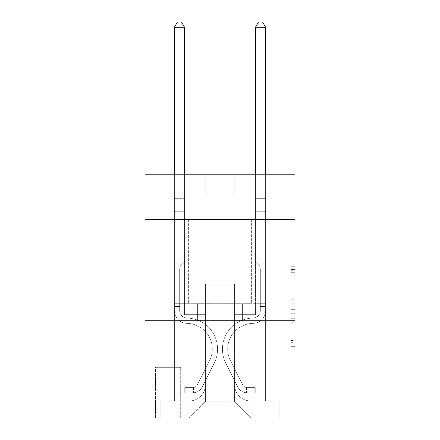 <?xml version="1.0" encoding="UTF-8"?>
<svg xmlns="http://www.w3.org/2000/svg" width="440" height="440" viewBox="0 0 440 440"><rect width="100%" height="100%" fill="white"/><g stroke="black" fill="none" stroke-linecap="round" stroke-linejoin="round"><path stroke-width="0.33" stroke-dasharray="2.2 1.65" d="M290.934 291.022L290.934 303.754L294.987 303.754L294.987 342.342L294.987 270.732L294.987 303.754L290.934 303.754L290.934 269.538L290.934 346.324L290.934 266.75L290.934 340.752L294.987 340.752L290.934 340.752L294.987 340.752L290.934 340.752L290.934 328.02L290.934 346.324L294.987 346.324L294.987 266.75L294.987 340.555L294.987 309.32L290.934 309.32L294.987 309.32L294.987 328.02L294.987 272.322L290.934 272.322L294.987 272.322L294.987 346.324L294.987 270.732L294.987 346.324L290.934 346.324L290.934 266.75L294.987 266.75L294.987 270.732L294.987 266.75L294.987 270.732L294.987 266.75L294.987 269.538L294.987 266.75L290.934 266.75L290.934 272.322L294.987 272.322L290.934 272.322L290.934 291.022L294.987 291.022M251.614 219.389L251.614 303.699L188.386 303.699L251.614 303.699L188.386 303.699L251.614 303.699L251.614 219.389L188.386 219.389L188.386 303.699L188.386 219.389L251.614 219.389M181.088 367.334L155.149 367.334L181.088 367.334L181.088 418L155.149 418L181.088 418M155.149 367.334L155.149 418M294.987 298.975L294.987 294.998L294.987 298.975L290.934 298.975L290.934 282.964L290.934 330.11L290.934 318.274L294.987 318.274L290.934 318.274L290.934 346.324L294.987 346.324L290.934 346.324L294.987 346.324L290.934 346.324L290.934 266.75L294.987 266.75L290.934 266.75L294.987 266.75L290.934 266.75L290.934 298.975L294.987 298.975M294.987 320.722L294.987 418L145.013 418L145.013 320.722L294.987 320.722L294.987 174.806L234.185 174.806L294.987 174.806L294.987 195.074L294.987 174.806L145.013 174.806L205.816 174.806L145.013 174.806L145.013 195.074L205.816 195.074L145.013 195.074L145.013 174.806L145.013 219.389L294.987 219.389L145.013 219.389L145.013 320.722L294.987 320.722L145.013 320.722M174.399 195.074L174.399 400.978L189.195 400.978A16.214 16.214 0 0 0 205.409 384.764L205.409 284.245L205.409 401.786L205.409 284.245L205.409 401.786L205.409 284.245L234.591 284.245L234.591 384.764A16.214 16.214 0 0 0 250.806 400.978L265.601 400.978L265.601 195.074L265.601 400.978L265.601 195.074L265.601 400.978L265.601 195.074L265.601 400.978L265.601 195.074L265.601 400.978L279.175 400.978L250.806 400.978L265.601 400.978L250.806 400.978L265.601 400.978L250.806 400.978L265.601 400.978L265.601 195.074L255.464 195.074L265.601 195.074L255.464 195.074L265.601 195.074L255.464 195.074L265.601 195.074L255.464 195.074L265.601 195.074L255.464 195.074L265.601 195.074L265.601 400.978L250.806 400.978A16.214 16.214 0 0 1 234.591 384.764A16.214 16.214 0 0 0 250.806 400.978A16.214 16.214 0 0 1 234.591 384.764A16.214 16.214 0 0 0 250.806 400.978A16.214 16.214 0 0 1 234.591 384.764A16.214 16.214 0 0 0 250.806 400.978A16.214 16.214 0 0 1 234.591 384.764L234.591 284.245L234.591 401.786L205.409 401.786L234.591 401.786L250.806 418L279.175 418L189.195 418L250.806 418L234.591 401.786L250.806 418L234.591 401.786L234.591 284.245L234.591 401.786L234.591 284.245L205.002 284.245L205.002 314.644L184.536 314.644L184.536 195.074L174.399 195.074L174.399 400.978L189.195 400.978A16.214 16.214 0 0 0 205.409 384.764L205.409 284.245L205.002 284.245L205.002 314.644L184.536 314.644L184.536 195.074L174.399 195.074L174.399 400.978L189.195 400.978L160.826 400.978L189.195 400.978L174.399 400.978L174.399 195.074L174.399 400.978L174.399 195.074L174.399 400.978L174.399 195.074L184.536 195.074L174.399 195.074L184.536 195.074L174.399 195.074L184.536 195.074L174.399 195.074L184.536 195.074L174.399 195.074L174.399 400.978L174.399 195.074M205.409 384.764L205.409 284.245L205.002 284.245L205.002 314.644L184.536 314.644L184.536 195.074L184.536 314.644L184.536 195.074L184.536 314.644L184.536 195.074L184.536 314.644L184.536 195.074L184.536 314.644L205.002 314.644L184.536 314.644L205.002 314.644L184.536 314.644L205.002 314.644L184.536 314.644L205.002 314.644L205.002 284.245L205.002 314.644L205.002 284.245L205.002 314.644L205.002 284.245L205.002 314.644L205.002 284.245L205.409 284.245L205.002 284.245L205.409 284.245L205.002 284.245L205.409 284.245L205.002 284.245L205.409 284.245L205.409 384.764A16.214 16.214 0 0 1 189.195 400.978A16.214 16.214 0 0 0 205.409 384.764A16.214 16.214 0 0 1 189.195 400.978A16.214 16.214 0 0 0 205.409 384.764A16.214 16.214 0 0 1 189.195 400.978A16.214 16.214 0 0 0 205.409 384.764M294.987 195.074L234.185 195.074L294.987 195.074M155.551 418L180.686 418L155.551 418L155.551 367.334L180.686 367.334L180.686 418L180.686 367.334L155.551 367.334L155.551 418M160.826 418L189.195 418L205.409 401.786L189.195 418L205.409 401.786L189.195 418L160.826 418L160.826 400.978L160.826 418M234.999 284.245L234.591 284.245L234.999 284.245L234.591 284.245L234.999 284.245L234.591 284.245L234.999 284.245L234.591 284.245L234.999 284.245L234.591 284.245L234.999 284.245L234.999 314.644L234.999 284.245M234.185 195.074L234.185 174.806L234.185 195.074M205.816 195.074L205.816 174.806L205.816 195.074M279.175 400.978L279.175 418L279.175 400.978M255.464 195.074L255.464 314.644L234.999 314.644L255.464 314.644L234.999 314.644L255.464 314.644L234.999 314.644L255.464 314.644L234.999 314.644L255.464 314.644L234.999 314.644L255.464 314.644L255.464 195.074M265.166 320.722L174.834 320.722L265.166 320.722L265.166 303.699L174.834 303.699L242.583 303.699L242.583 320.722L242.583 303.699L197.417 303.699L197.417 320.722L197.417 303.699L174.834 303.699L174.834 320.722L174.834 303.699L265.166 303.699L265.166 320.722M294.987 219.389L145.013 219.389M197.417 303.699L197.417 320.722L197.417 303.699M242.583 303.699L242.583 320.722L242.583 303.699M290.934 303.754L294.987 303.754L290.934 303.754M290.934 269.538L290.934 266.75L290.934 269.538L294.987 269.538L290.934 269.538M290.934 329.912L290.934 313.302L290.934 329.912L294.987 329.912L290.934 329.912M290.934 313.302L290.934 309.32L294.987 309.32L290.934 309.32L290.934 313.302L294.987 313.302L290.934 313.302M290.934 282.964L290.934 272.322L290.934 282.964L294.987 282.964L290.934 282.964M290.934 266.75L294.987 266.75L290.934 266.75L290.934 270.732L290.934 266.75L294.987 266.75M290.934 346.324L294.987 346.324L290.934 346.324L290.934 342.342L290.934 346.324M179.669 304.106L179.669 306.537L174.399 306.537L174.399 304.106L174.399 310.602L174.399 27.269L174.399 211.69L174.399 27.269L184.536 27.269L184.536 198.314L184.536 27.269L174.399 27.269L177.441 22L181.495 22L177.441 22L174.399 27.269L174.399 211.69L174.399 27.269L184.536 27.269L181.495 22L184.536 27.269L184.536 211.69L174.399 211.69L184.536 211.69L184.536 261.14L182.248 263.423A8.806 8.806 0 0 0 179.669 269.654A8.806 8.806 0 0 1 182.248 263.423L184.536 261.14L184.536 27.269L174.399 27.269L177.441 22L181.495 22L177.441 22L174.399 27.269L174.399 310.602A12.766 12.766 0 0 0 186.967 323.367A12.766 12.766 0 0 1 174.399 310.602L174.399 211.69L184.536 211.69L184.536 261.14L182.248 263.423A8.806 8.806 0 0 0 179.669 269.654A8.806 8.806 0 0 1 182.248 263.423L184.536 261.14L184.536 211.69L174.399 211.69L174.399 310.602A12.766 12.766 0 0 0 186.967 323.367A12.766 12.766 0 0 1 174.399 310.602L174.399 211.69L184.536 211.69L184.536 199.826L184.536 261.14L182.248 263.423A8.806 8.806 0 0 0 179.669 269.654A8.806 8.806 0 0 1 182.248 263.423L184.536 261.14L184.536 211.69L174.399 211.69L174.399 310.602A12.766 12.766 0 0 0 186.967 323.367A12.766 12.766 0 0 1 174.399 310.602L174.399 211.69L184.536 211.69L184.536 198.314L184.536 261.14L182.248 263.423A8.806 8.806 0 0 0 179.669 269.654A8.806 8.806 0 0 1 182.248 263.423L184.536 261.14L184.536 211.69L174.399 211.69L174.399 310.602A12.766 12.766 0 0 0 186.967 323.367A25.74 25.74 0 0 1 209.556 360.663A25.74 25.74 0 0 0 186.967 323.367A12.766 12.766 0 0 1 174.399 310.602L174.399 211.69L184.536 211.69L184.536 27.269L181.495 22L184.536 27.269L184.536 261.14L182.248 263.423A8.806 8.806 0 0 0 179.669 269.654A8.806 8.806 0 0 1 182.248 263.423L184.536 261.14L184.536 211.69L174.399 211.69L174.399 310.602L174.399 306.537L179.669 306.537L179.669 304.106L174.399 304.106L179.669 304.106L179.669 310.602L179.669 269.654L179.669 310.602A7.497 7.497 0 0 0 187.049 318.098A7.497 7.497 0 0 1 179.669 310.602L179.669 269.654L179.669 310.602L179.669 304.106L174.399 304.106L179.669 304.106L179.669 310.602A7.497 7.497 0 0 0 187.049 318.098A7.497 7.497 0 0 1 179.669 310.602L179.669 269.654L179.669 310.602A7.497 7.497 0 0 0 187.049 318.098A7.497 7.497 0 0 1 179.669 310.602L179.669 269.654L179.669 310.602L179.669 304.106L174.399 304.106M192.841 392.87A10.742 10.742 0 0 0 202.235 386.952L214.264 363.028A31.009 31.009 0 0 0 187.049 318.098A31.009 31.009 0 0 1 214.264 363.028A31.009 31.009 0 0 0 187.049 318.098A7.497 7.497 0 0 1 179.669 310.602A7.497 7.497 0 0 0 187.049 318.098A7.497 7.497 0 0 1 179.669 310.602L179.669 269.654L179.669 310.602A7.497 7.497 0 0 0 187.049 318.098A7.497 7.497 0 0 1 179.669 310.602A7.497 7.497 0 0 0 187.049 318.098A31.009 31.009 0 0 1 214.264 363.028A31.009 31.009 0 0 0 187.049 318.098A7.497 7.497 0 0 1 179.669 310.602A7.497 7.497 0 0 0 187.049 318.098A31.009 31.009 0 0 1 214.264 363.028L202.235 386.952L214.264 363.028A31.009 31.009 0 0 0 187.049 318.098A7.497 7.497 0 0 1 179.669 310.602A7.497 7.497 0 0 0 187.049 318.098A7.497 7.497 0 0 1 179.669 310.602A7.497 7.497 0 0 0 187.049 318.098A31.009 31.009 0 0 1 214.264 363.028A31.009 31.009 0 0 0 187.049 318.098A7.497 7.497 0 0 1 179.669 310.602A7.497 7.497 0 0 0 187.049 318.098A31.009 31.009 0 0 1 214.264 363.028A31.009 31.009 0 0 0 187.049 318.098A31.009 31.009 0 0 1 214.264 363.028L202.235 386.952L214.264 363.028A31.009 31.009 0 0 0 187.049 318.098A31.009 31.009 0 0 1 214.264 363.028L202.235 386.952A10.742 10.742 0 0 1 195.882 392.37A10.742 10.742 0 0 0 202.235 386.952L214.264 363.028A31.009 31.009 0 0 0 187.049 318.098A31.009 31.009 0 0 1 214.264 363.028A31.009 31.009 0 0 0 187.049 318.098A31.009 31.009 0 0 1 214.264 363.028L202.235 386.952L214.264 363.028A31.009 31.009 0 0 0 187.049 318.098A31.009 31.009 0 0 1 214.264 363.028L202.235 386.952A10.742 10.742 0 0 1 195.882 392.37C192.759 393.03 192.759 393.03 195.882 392.37C192.759 393.03 192.759 393.03 195.882 392.37A10.742 10.742 0 0 0 202.235 386.952L214.264 363.028L202.235 386.952A10.742 10.742 0 0 1 195.882 392.37C192.759 393.03 192.759 393.03 195.882 392.37C192.759 393.03 192.759 393.03 195.882 392.37A10.742 10.742 0 0 0 202.235 386.952L214.264 363.028L202.235 386.952A10.742 10.742 0 0 1 195.882 392.37C192.759 393.03 192.759 393.03 195.882 392.37C192.759 393.03 192.759 393.03 195.882 392.37A10.742 10.742 0 0 0 202.235 386.952L214.264 363.028L202.235 386.952A10.742 10.742 0 0 1 195.882 392.37C192.759 393.03 192.759 393.03 195.882 392.37C192.759 393.03 192.759 393.03 195.882 392.37A10.742 10.742 0 0 0 202.235 386.952A10.742 10.742 0 0 1 192.841 392.87L192.841 387.596A5.473 5.473 0 0 0 197.527 384.588L209.556 360.663A25.74 25.74 0 0 0 186.967 323.367A12.766 12.766 0 0 1 174.399 310.602A12.766 12.766 0 0 0 186.967 323.367A12.766 12.766 0 0 1 174.399 310.602A12.766 12.766 0 0 0 186.967 323.367A25.74 25.74 0 0 1 209.556 360.663A25.74 25.74 0 0 0 186.967 323.367A12.766 12.766 0 0 1 174.399 310.602A12.766 12.766 0 0 0 186.967 323.367A25.74 25.74 0 0 1 209.556 360.663L197.527 384.588L209.556 360.663A25.74 25.74 0 0 0 186.967 323.367A12.766 12.766 0 0 1 174.399 310.602A12.766 12.766 0 0 0 186.967 323.367A12.766 12.766 0 0 1 174.399 310.602A12.766 12.766 0 0 0 186.967 323.367A25.74 25.74 0 0 1 209.556 360.663A25.74 25.74 0 0 0 186.967 323.367A12.766 12.766 0 0 1 174.399 310.602A12.766 12.766 0 0 0 186.967 323.367A25.74 25.74 0 0 1 209.556 360.663A25.74 25.74 0 0 0 186.967 323.367A25.74 25.74 0 0 1 209.556 360.663L197.527 384.588L209.556 360.663A25.74 25.74 0 0 0 186.967 323.367A25.74 25.74 0 0 1 209.556 360.663L197.527 384.588A5.473 5.473 0 0 1 195.882 386.535C192.814 387.948 192.814 387.948 195.882 386.535C192.814 387.948 192.814 387.948 195.882 386.535A5.473 5.473 0 0 0 197.527 384.588L209.556 360.663A25.74 25.74 0 0 0 186.967 323.367A25.74 25.74 0 0 1 209.556 360.663A25.74 25.74 0 0 0 186.967 323.367A25.74 25.74 0 0 1 209.556 360.663L197.527 384.588L209.556 360.663A25.74 25.74 0 0 0 186.967 323.367A25.74 25.74 0 0 1 209.556 360.663L197.527 384.588A5.473 5.473 0 0 1 195.882 386.535C192.814 387.948 192.814 387.948 195.882 386.535C192.814 387.948 192.814 387.948 195.882 386.535A5.473 5.473 0 0 0 197.527 384.588L209.556 360.663L197.527 384.588A5.473 5.473 0 0 1 195.882 386.535C192.814 387.948 192.814 387.948 195.882 386.535C192.814 387.948 192.814 387.948 195.882 386.535A5.473 5.473 0 0 0 197.527 384.588L209.556 360.663L197.527 384.588A5.473 5.473 0 0 1 195.882 386.535C192.814 387.948 192.814 387.948 195.882 386.535C192.814 387.948 192.814 387.948 195.882 386.535A5.473 5.473 0 0 0 197.527 384.588L209.556 360.663L197.527 384.588A5.473 5.473 0 0 1 195.882 386.535C192.814 387.948 192.814 387.948 195.882 386.535C192.814 387.948 192.814 387.948 195.882 386.535A5.473 5.473 0 0 0 197.527 384.588A5.473 5.473 0 0 1 192.841 387.596L192.841 392.87L184.74 392.87L192.841 392.87A10.742 10.742 0 0 0 202.235 386.952A10.742 10.742 0 0 1 192.841 392.87L192.841 387.596L184.74 387.602L192.841 387.596A5.473 5.473 0 0 0 197.527 384.588A5.473 5.473 0 0 1 192.841 387.596L192.841 392.87L184.74 392.87L184.74 387.602L184.74 392.87L192.841 392.87A10.742 10.742 0 0 0 202.235 386.952A10.742 10.742 0 0 1 192.841 392.87L192.841 387.596L184.74 387.602L192.841 387.596A5.473 5.473 0 0 0 197.527 384.588A5.473 5.473 0 0 1 192.841 387.596L192.841 392.87L184.74 392.87L184.74 387.602L184.74 392.87L192.841 392.87A10.742 10.742 0 0 0 202.235 386.952A10.742 10.742 0 0 1 192.841 392.87L192.841 387.596L184.74 387.602L192.841 387.596A5.473 5.473 0 0 0 197.527 384.588A5.473 5.473 0 0 1 192.841 387.596L192.841 392.87L184.74 392.87L184.74 387.602L184.74 392.87L192.841 392.87A10.742 10.742 0 0 0 202.235 386.952A10.742 10.742 0 0 1 192.841 392.87L192.841 387.596L184.74 387.602L192.841 387.596A5.473 5.473 0 0 0 197.527 384.588A5.473 5.473 0 0 1 192.841 387.596L192.841 392.87L184.74 392.87L184.74 387.602L184.74 392.87L192.841 392.87M260.332 304.106L260.332 306.537L265.601 306.537L265.601 304.106L265.601 310.602L265.601 27.269L265.601 211.69L265.601 27.269L255.464 27.269L255.464 198.314L255.464 27.269L265.601 27.269L262.559 22L258.506 22L262.559 22L265.601 27.269L265.601 211.69L265.601 27.269L255.464 27.269L258.506 22L255.464 27.269L255.464 211.69L265.601 211.69L255.464 211.69L255.464 261.14L257.752 263.423A8.806 8.806 0 0 1 260.332 269.654A8.806 8.806 0 0 0 257.752 263.423L255.464 261.14L255.464 27.269L265.601 27.269L262.559 22L258.506 22L262.559 22L265.601 27.269L265.601 310.602A12.766 12.766 0 0 1 253.033 323.367A12.766 12.766 0 0 0 265.601 310.602L265.601 211.69L255.464 211.69L255.464 261.14L257.752 263.423A8.806 8.806 0 0 1 260.332 269.654A8.806 8.806 0 0 0 257.752 263.423L255.464 261.14L255.464 211.69L265.601 211.69L265.601 310.602A12.766 12.766 0 0 1 253.033 323.367A12.766 12.766 0 0 0 265.601 310.602L265.601 211.69L255.464 211.69L255.464 199.826L255.464 261.14L257.752 263.423A8.806 8.806 0 0 1 260.332 269.654A8.806 8.806 0 0 0 257.752 263.423L255.464 261.14L255.464 211.69L265.601 211.69L265.601 310.602A12.766 12.766 0 0 1 253.033 323.367A12.766 12.766 0 0 0 265.601 310.602L265.601 211.69L255.464 211.69L255.464 198.314L255.464 261.14L257.752 263.423A8.806 8.806 0 0 1 260.332 269.654A8.806 8.806 0 0 0 257.752 263.423L255.464 261.14L255.464 211.69L265.601 211.69L265.601 310.602A12.766 12.766 0 0 1 253.033 323.367A25.74 25.74 0 0 0 230.445 360.663A25.74 25.74 0 0 1 253.033 323.367A12.766 12.766 0 0 0 265.601 310.602L265.601 211.69L255.464 211.69L255.464 27.269L258.506 22L255.464 27.269L255.464 261.14L257.752 263.423A8.806 8.806 0 0 1 260.332 269.654A8.806 8.806 0 0 0 257.752 263.423L255.464 261.14L255.464 211.69L265.601 211.69L265.601 310.602L265.601 306.537L260.332 306.537L260.332 304.106L265.601 304.106L260.332 304.106L260.332 310.602L260.332 269.654L260.332 310.602A7.497 7.497 0 0 1 252.951 318.098A7.497 7.497 0 0 0 260.332 310.602L260.332 269.654L260.332 310.602L260.332 304.106L265.601 304.106L260.332 304.106L260.332 310.602A7.497 7.497 0 0 1 252.951 318.098A7.497 7.497 0 0 0 260.332 310.602L260.332 269.654L260.332 310.602A7.497 7.497 0 0 1 252.951 318.098A7.497 7.497 0 0 0 260.332 310.602L260.332 269.654L260.332 310.602L260.332 304.106L265.601 304.106M247.159 392.87A10.742 10.742 0 0 1 237.765 386.952L225.737 363.028A31.009 31.009 0 0 1 252.951 318.098A31.009 31.009 0 0 0 225.737 363.028A31.009 31.009 0 0 1 252.951 318.098A7.497 7.497 0 0 0 260.332 310.602A7.497 7.497 0 0 1 252.951 318.098A7.497 7.497 0 0 0 260.332 310.602L260.332 269.654L260.332 310.602A7.497 7.497 0 0 1 252.951 318.098A7.497 7.497 0 0 0 260.332 310.602A7.497 7.497 0 0 1 252.951 318.098A31.009 31.009 0 0 0 225.737 363.028A31.009 31.009 0 0 1 252.951 318.098A7.497 7.497 0 0 0 260.332 310.602A7.497 7.497 0 0 1 252.951 318.098A31.009 31.009 0 0 0 225.737 363.028L237.765 386.952L225.737 363.028A31.009 31.009 0 0 1 252.951 318.098A7.497 7.497 0 0 0 260.332 310.602A7.497 7.497 0 0 1 252.951 318.098A7.497 7.497 0 0 0 260.332 310.602A7.497 7.497 0 0 1 252.951 318.098A31.009 31.009 0 0 0 225.737 363.028A31.009 31.009 0 0 1 252.951 318.098A7.497 7.497 0 0 0 260.332 310.602A7.497 7.497 0 0 1 252.951 318.098A31.009 31.009 0 0 0 225.737 363.028A31.009 31.009 0 0 1 252.951 318.098A31.009 31.009 0 0 0 225.737 363.028L237.765 386.952L225.737 363.028A31.009 31.009 0 0 1 252.951 318.098A31.009 31.009 0 0 0 225.737 363.028L237.765 386.952A10.742 10.742 0 0 0 244.118 392.37A10.742 10.742 0 0 1 237.765 386.952L225.737 363.028A31.009 31.009 0 0 1 252.951 318.098A31.009 31.009 0 0 0 225.737 363.028A31.009 31.009 0 0 1 252.951 318.098A31.009 31.009 0 0 0 225.737 363.028L237.765 386.952L225.737 363.028A31.009 31.009 0 0 1 252.951 318.098A31.009 31.009 0 0 0 225.737 363.028L237.765 386.952A10.742 10.742 0 0 0 244.118 392.37C247.242 393.03 247.242 393.03 244.118 392.37C247.242 393.03 247.242 393.03 244.118 392.37A10.742 10.742 0 0 1 237.765 386.952L225.737 363.028L237.765 386.952A10.742 10.742 0 0 0 244.118 392.37C247.242 393.03 247.242 393.03 244.118 392.37C247.242 393.03 247.242 393.03 244.118 392.37A10.742 10.742 0 0 1 237.765 386.952L225.737 363.028L237.765 386.952A10.742 10.742 0 0 0 244.118 392.37C247.242 393.03 247.242 393.03 244.118 392.37C247.242 393.03 247.242 393.03 244.118 392.37A10.742 10.742 0 0 1 237.765 386.952L225.737 363.028L237.765 386.952A10.742 10.742 0 0 0 244.118 392.37C247.242 393.03 247.242 393.03 244.118 392.37C247.242 393.03 247.242 393.03 244.118 392.37A10.742 10.742 0 0 1 237.765 386.952A10.742 10.742 0 0 0 247.159 392.87L247.159 387.596A5.473 5.473 0 0 1 242.473 384.588L230.445 360.663A25.74 25.74 0 0 1 253.033 323.367A12.766 12.766 0 0 0 265.601 310.602A12.766 12.766 0 0 1 253.033 323.367A12.766 12.766 0 0 0 265.601 310.602A12.766 12.766 0 0 1 253.033 323.367A25.74 25.74 0 0 0 230.445 360.663A25.74 25.74 0 0 1 253.033 323.367A12.766 12.766 0 0 0 265.601 310.602A12.766 12.766 0 0 1 253.033 323.367A25.74 25.74 0 0 0 230.445 360.663L242.473 384.588L230.445 360.663A25.74 25.74 0 0 1 253.033 323.367A12.766 12.766 0 0 0 265.601 310.602A12.766 12.766 0 0 1 253.033 323.367A12.766 12.766 0 0 0 265.601 310.602A12.766 12.766 0 0 1 253.033 323.367A25.74 25.74 0 0 0 230.445 360.663A25.74 25.74 0 0 1 253.033 323.367A12.766 12.766 0 0 0 265.601 310.602A12.766 12.766 0 0 1 253.033 323.367A25.74 25.74 0 0 0 230.445 360.663A25.74 25.74 0 0 1 253.033 323.367A25.74 25.74 0 0 0 230.445 360.663L242.473 384.588L230.445 360.663A25.74 25.74 0 0 1 253.033 323.367A25.74 25.74 0 0 0 230.445 360.663L242.473 384.588A5.473 5.473 0 0 0 244.118 386.535C247.187 387.948 247.187 387.948 244.118 386.535C247.187 387.948 247.187 387.948 244.118 386.535A5.473 5.473 0 0 1 242.473 384.588L230.445 360.663A25.74 25.74 0 0 1 253.033 323.367A25.74 25.74 0 0 0 230.445 360.663A25.74 25.74 0 0 1 253.033 323.367A25.74 25.74 0 0 0 230.445 360.663L242.473 384.588L230.445 360.663A25.74 25.74 0 0 1 253.033 323.367A25.74 25.74 0 0 0 230.445 360.663L242.473 384.588A5.473 5.473 0 0 0 244.118 386.535C247.187 387.948 247.187 387.948 244.118 386.535C247.187 387.948 247.187 387.948 244.118 386.535A5.473 5.473 0 0 1 242.473 384.588L230.445 360.663L242.473 384.588A5.473 5.473 0 0 0 244.118 386.535C247.187 387.948 247.187 387.948 244.118 386.535C247.187 387.948 247.187 387.948 244.118 386.535A5.473 5.473 0 0 1 242.473 384.588L230.445 360.663L242.473 384.588A5.473 5.473 0 0 0 244.118 386.535C247.187 387.948 247.187 387.948 244.118 386.535C247.187 387.948 247.187 387.948 244.118 386.535A5.473 5.473 0 0 1 242.473 384.588L230.445 360.663L242.473 384.588A5.473 5.473 0 0 0 244.118 386.535C247.187 387.948 247.187 387.948 244.118 386.535C247.187 387.948 247.187 387.948 244.118 386.535A5.473 5.473 0 0 1 242.473 384.588A5.473 5.473 0 0 0 247.159 387.596L247.159 392.87L255.261 392.87L247.159 392.87A10.742 10.742 0 0 1 237.765 386.952A10.742 10.742 0 0 0 247.159 392.87L247.159 387.596L255.261 387.602L247.159 387.596A5.473 5.473 0 0 1 242.473 384.588A5.473 5.473 0 0 0 247.159 387.596L247.159 392.87L255.261 392.87L255.261 387.602L255.261 392.87L247.159 392.87A10.742 10.742 0 0 1 237.765 386.952A10.742 10.742 0 0 0 247.159 392.87L247.159 387.596L255.261 387.602L247.159 387.596A5.473 5.473 0 0 1 242.473 384.588A5.473 5.473 0 0 0 247.159 387.596L247.159 392.87L255.261 392.87L255.261 387.602L255.261 392.87L247.159 392.87A10.742 10.742 0 0 1 237.765 386.952A10.742 10.742 0 0 0 247.159 392.87L247.159 387.596L255.261 387.602L247.159 387.596A5.473 5.473 0 0 1 242.473 384.588A5.473 5.473 0 0 0 247.159 387.596L247.159 392.87L255.261 392.87L255.261 387.602L255.261 392.87L247.159 392.87A10.742 10.742 0 0 1 237.765 386.952A10.742 10.742 0 0 0 247.159 392.87L247.159 387.596L255.261 387.602L247.159 387.596A5.473 5.473 0 0 1 242.473 384.588A5.473 5.473 0 0 0 247.159 387.596L247.159 392.87L255.261 392.87L255.261 387.602L255.261 392.87L247.159 392.87M174.399 174.806L174.399 27.269L184.536 27.269L174.399 27.269L177.441 22L181.495 22L177.441 22L174.399 27.269L174.399 198.314L174.399 27.269L184.536 27.269L181.495 22L184.536 27.269L184.536 198.314L184.536 27.269L174.399 27.269L177.441 22L181.495 22L177.441 22L174.399 27.269L184.536 27.269L181.495 22L184.536 27.269L184.536 174.806M184.74 387.602L192.643 387.602L184.74 387.602L184.74 392.87L184.74 387.602M174.399 198.314L174.399 199.826L174.399 198.314L184.536 198.314L174.399 198.314M195.882 392.37C192.759 393.03 192.759 393.03 195.882 392.37C192.759 393.03 192.759 393.03 195.882 392.37L195.882 386.535L195.882 392.37M184.536 27.269L181.495 22L177.441 22L174.399 27.269M255.464 174.806L255.464 198.314L265.601 198.314L255.464 198.314L265.601 198.314L255.464 198.314L265.601 198.314L255.464 198.314L265.601 198.314L255.464 198.314L265.601 198.314L255.464 198.314L255.464 199.826L255.464 27.269L258.506 22L255.464 27.269L265.601 27.269L255.464 27.269L265.601 27.269L262.559 22L258.506 22L262.559 22L265.601 27.269L265.601 198.314L265.601 27.269L255.464 27.269L258.506 22L255.464 27.269L255.464 198.314L255.464 27.269L265.601 27.269L262.559 22L258.506 22L262.559 22L265.601 27.269L265.601 174.806M255.261 387.602L247.357 387.602L255.261 387.602L255.261 392.87L255.261 387.602M244.118 392.37C247.242 393.03 247.242 393.03 244.118 392.37C247.242 393.03 247.242 393.03 244.118 392.37L244.118 386.535L244.118 392.37M255.464 199.826L255.464 211.69L255.464 199.826L265.601 199.826L255.464 199.826M265.601 27.269L262.559 22L258.506 22L255.464 27.269M290.934 328.02L294.987 328.02L290.934 328.02M290.934 322.053L294.987 322.053M290.934 285.054L294.987 285.054L290.934 285.054M290.934 270.732L294.987 270.732M290.934 342.342L294.987 342.342M290.934 337.964L294.987 337.964M290.934 275.105L294.987 275.105M290.934 299.772L294.987 299.772L290.934 299.772M290.934 322.25L294.987 322.25L290.934 322.25M290.934 330.11L294.987 330.11L290.934 330.11M290.934 294.998L294.987 294.998L290.934 294.998M174.399 199.826L184.536 199.826L174.399 199.826M179.669 306.537L174.399 306.537L179.669 306.537M260.332 306.537L265.601 306.537L260.332 306.537M290.934 340.555L294.987 340.555M290.934 340.752L294.987 340.752M290.934 272.322L294.987 272.322M193.452 387.541L193.452 392.838M246.549 387.541L246.549 392.838"/><path stroke-width="0.66" d="M294.987 219.389L294.987 174.806L145.013 174.806L145.013 219.389L294.987 219.389L294.987 418L145.013 418L145.013 219.389M294.987 320.722L145.013 320.722M184.536 174.806L184.536 27.269L174.399 27.269L174.399 174.806M174.399 27.269L177.441 22L181.495 22L184.536 27.269M265.601 174.806L265.601 27.269L255.464 27.269L255.464 174.806M255.464 27.269L258.506 22L262.559 22L265.601 27.269"/></g></svg>
